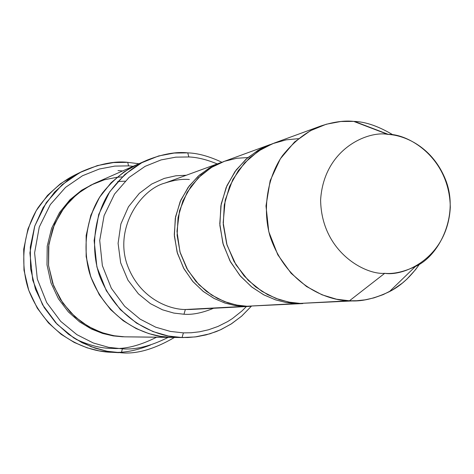 <?xml version="1.0" encoding="UTF-8"?>
<svg xmlns="http://www.w3.org/2000/svg" width="474" height="474" viewBox="0 0 474 474"><rect width="100%" height="100%" fill="white"/><g stroke="black" fill="none" stroke-linecap="round" stroke-linejoin="round"><path stroke-width="0.71" d="M220.398 162.766L164.881 183.088C141.554 189.179 115.081 226.045 126.558 262.845C138.461 298.353 168.957 309.546 185.34 309.516L251.374 306.257L243.713 306.411L234.784 305.487L224.925 303.04L214.349 298.584L203.482 291.617L193.037 281.74L183.983 268.841L177.43 253.276L174.355 235.963L175.297 218.271L180.126 201.681L188.113 187.42L198.191 176.168L209.259 168.045L221.915 162.232L210.705 167.215L199.477 175.036L189.132 186.039L180.79 200.147L175.576 216.725L174.284 234.553L177.098 252.121L183.515 267.982L192.545 281.171L203.056 291.285L214.029 298.419L224.723 302.975L234.689 305.469L243.713 306.411L243.725 306.05L243.713 306.411L185.34 309.516L183.977 314.238C192.527 314.902 202.368 312.911 213.507 308.272C202.368 312.911 192.527 314.902 183.977 314.238L173.839 313.083L162.505 309.806L150.406 303.644L138.414 293.856L127.933 280.104L120.657 262.792L118.091 243.346L120.882 223.953L128.454 206.806L139.315 193.356L151.721 184.025L164.217 178.42L175.895 175.771L186.3 175.25L175.895 175.771L164.217 178.42L151.721 184.025L139.315 193.356L128.454 206.806L120.882 223.953L118.091 243.346L120.657 262.792L127.933 280.104L138.414 293.856L150.406 303.644L162.505 309.806L173.839 313.083L183.977 314.238L185.34 309.516C168.957 309.546 138.461 298.353 126.558 262.845C115.081 226.045 141.554 189.179 164.881 183.088C174.136 180.031 182.294 178.84 189.345 179.51M128.513 165.876L133.158 166.291L128.513 165.876L114.832 166.101L99.327 169.017L82.512 175.736L65.536 187.378L50.309 204.614L39.259 227.058L34.602 252.873L37.322 279.079L46.701 302.596L60.684 321.336L76.877 334.644L93.283 342.975L108.659 347.341L122.387 348.823L121.362 352.786C136.696 354.244 154.4 349.131 174.468 337.452C154.4 349.131 136.696 354.244 121.362 352.786L107.509 351.335L95.185 348.189L82.061 342.708L68.623 334.348L55.654 322.681L44.2 307.549L35.467 289.253L30.591 268.663L30.289 247.15L34.661 226.317L43.122 207.63L54.593 192.089L67.847 180.108L81.741 171.612C99.398 163.915 114.732 160.822 127.743 162.345L128.513 165.876L127.743 162.345L138.935 163.743L127.743 162.345L113.505 162.57L97.36 165.592L79.845 172.577L62.159 184.688L46.286 202.629L34.768 225.997L29.903 252.885L32.736 280.187L42.506 304.681L57.087 324.198L73.956 338.045L91.049 346.713L107.065 351.252L121.362 352.786L122.387 348.823C135.588 349.931 150.845 346.121 168.152 337.381C150.845 346.121 135.588 349.931 122.387 348.823L108.659 347.341L93.283 342.975L76.877 334.644L60.684 321.336L46.701 302.596L37.322 279.079L34.602 252.873L39.259 227.058L50.309 204.614L65.536 187.378L82.512 175.736L99.327 169.017L114.832 166.101L128.513 165.876M147.349 160.028L138.414 163.974C124.336 170.006 111.532 180.878 100.002 196.597C86.001 218.804 81.919 249.739 90.575 276.265C108.38 323.256 149.144 337.423 171.446 337.405L160.739 336.392L148.937 333.649L136.263 328.618L123.204 320.732L110.519 309.522L99.285 294.792L90.771 276.846L86.15 256.6L86.15 235.507L90.83 215.261L99.51 197.362L111.035 182.774L124.111 171.819L137.614 164.324L94.593 183.32L82.517 190.015L70.822 199.767L60.518 212.737L52.75 228.622L48.555 246.569L48.526 265.256L52.626 283.191L60.192 299.076L70.193 312.117L81.498 322.047L93.153 329.033L104.47 333.495L115.016 335.93L124.591 336.824L182.046 337.529C159.3 337.529 117.872 323.197 99.422 275.406C90.421 248.406 94.273 216.772 108.345 193.884C119.969 177.655 132.975 166.374 147.349 160.028C162.789 153.973 176.257 151.585 187.757 152.865C197.859 153.179 209.23 156.307 221.873 162.25C209.23 156.307 197.859 153.179 187.757 152.865L188.83 156.953C197.303 157.273 206.771 159.602 217.24 163.927C206.771 159.602 197.303 157.273 188.83 156.953L175.818 157.149L161.071 159.922L145.091 166.356L128.975 177.525L114.536 194.067L104.09 215.623L99.718 240.425L102.366 265.618L111.331 288.245L124.668 306.293L140.091 319.121L155.709 327.179L170.338 331.415L183.402 332.878L182.046 337.529L195.205 336.937L209.899 333.815L220.333 329.874L230.986 324.109L241.485 316.288L251.327 306.263L241.77 316.039L231.579 323.73L221.216 329.466L216.085 331.664L206.101 334.881L196.633 336.747L187.811 337.518L124.591 336.824L113.588 335.687L101.347 332.464L88.241 326.42L75.034 316.839L62.959 303.259L53.598 285.822L48.555 265.535L48.858 244.24L54.51 224.143L64.476 207.073L77.132 194.026L90.842 185.103L104.363 179.782L116.912 177.3L122.197 176.897M246.409 306.542L241.9 311.015L232.45 318.534L227.621 321.597L217.963 326.45L208.554 329.768L199.584 331.794L191.176 332.76L183.402 332.878L191.176 332.76L199.584 331.794L208.554 329.768L217.963 326.45L227.621 321.597L232.45 318.534L241.9 311.015L246.409 306.542M313.521 302.696L349.457 300.783C327.498 300.8 286.29 285.224 269.919 235.886C262.163 208.175 267.715 176.938 282.439 155.703C294.407 140.831 307.241 130.919 320.934 125.966C333.335 121.889 344.26 120.36 353.705 121.391L340.818 121.504L326.242 124.235L310.458 130.688L294.573 141.975L280.377 158.754L270.162 180.671L265.991 205.947L268.776 231.668L277.8 254.805L291.125 273.302L306.477 286.486L322 294.798L336.51 299.213L349.457 300.783L384.71 273.326C365.057 274.961 321.295 251.647 320.614 199.856C323.926 148.374 368.405 130.563 387.791 134.385C368.405 130.563 323.926 148.374 320.614 199.856C321.295 251.647 365.057 274.961 384.71 273.326C404.494 276.585 447.598 257.483 450.3 207.339C449.506 157.06 407.516 133.461 387.791 134.385L353.705 121.391C365.306 121.646 378.477 126.185 393.219 135.013C378.856 126.38 365.969 121.859 354.564 121.457L388.455 134.438C404.849 135.321 433.171 147.029 446.135 181.198C459.134 216.304 438.776 256.41 415.449 266.435C403.848 271.875 393.598 274.173 384.71 273.326L349.457 300.783L300.107 303.407L356.679 300.735L349.457 300.783C361.016 301.814 374.324 298.78 389.379 291.676C400.542 286.089 410.62 276.869 419.609 264.03L415.645 269.546L406.935 279.103L402.308 283.138L392.786 289.768L383.217 294.609L373.885 297.891L365.004 299.852L356.679 300.735M296.22 303.159L296.203 303.615L302.85 303.567L246.889 306.24L236.242 305.001L224.344 301.541L211.623 295.035L198.979 284.726L187.84 270.233L179.972 251.955L176.968 231.348L179.539 210.675L187.183 192.272L198.381 177.714L211.321 167.506L224.475 161.284L236.834 158.257L247.902 157.552M272.177 143.841L259.871 149.274L247.541 157.86L236.159 169.976L226.969 185.565L221.216 203.915L219.782 223.698L222.875 243.209L229.943 260.854L239.897 275.524L251.475 286.776L263.556 294.715L275.329 299.787L286.29 302.566L296.203 303.615L286.409 302.59L275.578 299.87L263.953 294.929L252.002 287.197L240.502 276.235L230.524 261.921L223.29 244.655L219.877 225.452L220.872 205.834L226.151 187.467L234.908 171.689L245.959 159.252L258.093 150.299L272.177 143.841M320.934 125.966L274.025 143.136L261.725 148.978L249.514 157.996L238.392 170.516L229.576 186.406L224.267 204.91L223.266 224.67L226.708 244.009L233.99 261.405L244.039 275.827L255.616 286.865L267.65 294.656L279.352 299.639L290.248 302.371L300.107 303.407L288.601 302.068L275.75 298.342L261.986 291.374L248.234 280.335L235.969 264.788L227.034 245.099L223.165 222.721L225.233 200.01L232.847 179.486L244.513 162.961L258.33 151.117L272.603 143.675L286.178 139.842L298.442 138.669M114.447 352.33C125.035 352.769 137.051 350.333 150.477 345.025M122.79 336.747L125.095 336.842L122.79 336.747M93.769 183.693L81.694 190.198L69.945 199.755L59.528 212.542L51.601 228.296L47.21 246.172L47.003 264.859L50.955 282.842L58.432 298.81L68.38 311.933L79.673 321.935L91.328 328.968L102.651 333.453L113.209 335.9L122.79 336.807L113.209 335.9L102.651 333.453L91.328 328.968L79.673 321.935L68.38 311.933L58.432 298.81L50.955 282.842L47.003 264.859L47.21 246.172L51.601 228.296L59.528 212.542L69.945 199.755L81.694 190.198L93.769 183.693M125.095 181.181L117.718 181.506M173.899 337.447L124.591 336.824M185.34 309.516L190.732 309.469L185.34 309.516M270.31 144.499L223.426 161.664L212.216 166.967L201.089 175.143L190.945 186.466L182.911 200.822L178.052 217.519L177.11 235.329L180.209 252.755L186.803 268.426L195.91 281.408L206.421 291.35L217.353 298.365L227.994 302.85L237.912 305.309L246.889 306.24L302.85 303.567M246.889 306.24L296.203 303.615M137.614 164.324L124.111 171.825L111.035 182.774L99.516 197.368L90.836 215.261L86.155 235.507L86.15 256.594L90.777 276.846L99.291 294.787L110.519 309.516L123.204 320.726L136.269 328.612L148.937 333.643L160.739 336.386L171.446 337.399C148.747 337.553 106.389 322.361 89.604 273.249C81.652 245.645 87.382 214.301 102.615 192.776C115.004 177.673 128.306 167.529 142.52 162.339M117.996 170.593L122.523 170.99M156.527 337.233C139.664 345.724 124.81 349.433 111.965 348.354C101.43 348.467 89.385 345.422 75.822 339.218M81.741 171.612L73.997 175.445L60.417 183.752L47.459 195.454L36.243 210.628L27.978 228.871L23.7 249.206L23.984 270.198L28.748 290.295L37.274 308.147L48.461 322.913L61.134 334.3L74.264 342.459L87.086 347.809L99.137 350.879L110.152 352.188L118.773 352.674M182.046 337.529L183.402 332.878L170.338 331.415L155.709 327.179L140.091 319.121L124.668 306.293L111.331 288.245L102.366 265.618L99.718 240.425L104.09 215.623L114.536 194.067L128.975 177.525L145.091 166.356L161.071 159.922L175.818 157.149L188.83 156.953L187.757 152.865L174.088 153.061L158.612 155.964L141.821 162.706L124.887 174.42L109.713 191.786L98.722 214.414L94.125 240.466L96.897 266.933L106.324 290.698L120.343 309.652L136.548 323.12L152.96 331.569L168.329 336.007L182.046 337.529M112.682 352.295C89.485 352.36 47.258 338.015 28.606 289.887C19.517 262.697 23.57 230.82 38.009 207.754C49.93 191.407 63.22 180.031 77.896 173.632M388.455 134.438L354.564 121.457M415.449 266.435L389.379 291.676M183.657 337.565L173.022 337.435M249.768 306.364L190.732 309.469"/></g></svg>
